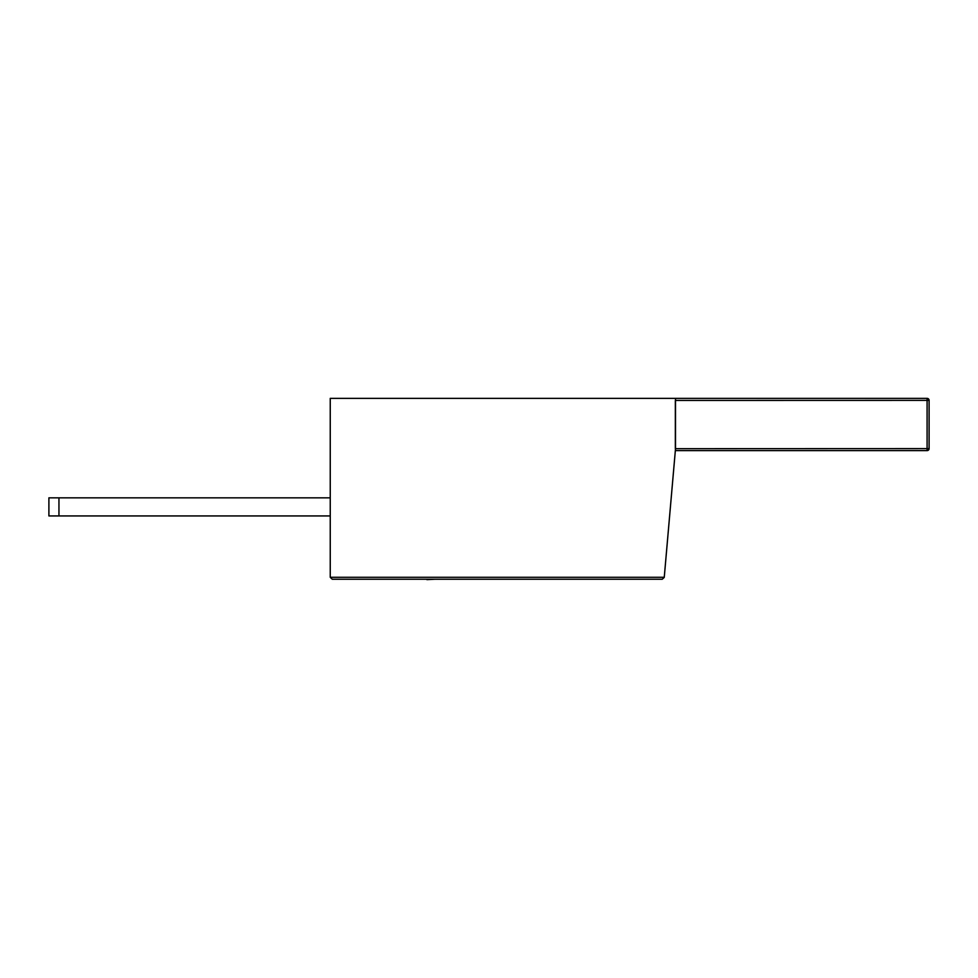 <?xml version="1.0" encoding="UTF-8"?>
<svg xmlns="http://www.w3.org/2000/svg" width="978" height="978" viewBox="0 0 978 978"><rect width="100%" height="100%" fill="white"/><g stroke="black" fill="none" stroke-linecap="round" stroke-linejoin="round"><path stroke-width="1.47" d="M675.492 398.364L330.246 398.364L330.246 577.289L664.258 577.289L675.492 448.902L675.492 398.364L927.095 398.364A2.005 2.005 0 0 1 929.1 400.381L929.1 448.609A2.005 2.005 0 0 1 927.095 450.613L675.346 450.613M929.1 448.609L675.346 448.682L675.346 400.442L929.1 400.381M664.258 577.289L662.24 579.233L332.251 579.233L330.246 577.289M58.949 515.932L48.9 515.932L48.9 497.839L58.949 497.839L58.949 515.932L330.246 515.932M58.949 497.839L330.246 497.839M664.245 577.399L662.24 579.233M434.941 579.233L426.897 579.636M427.093 579.233L389.611 579.233M927.095 398.364L927.095 450.613"/></g></svg>
